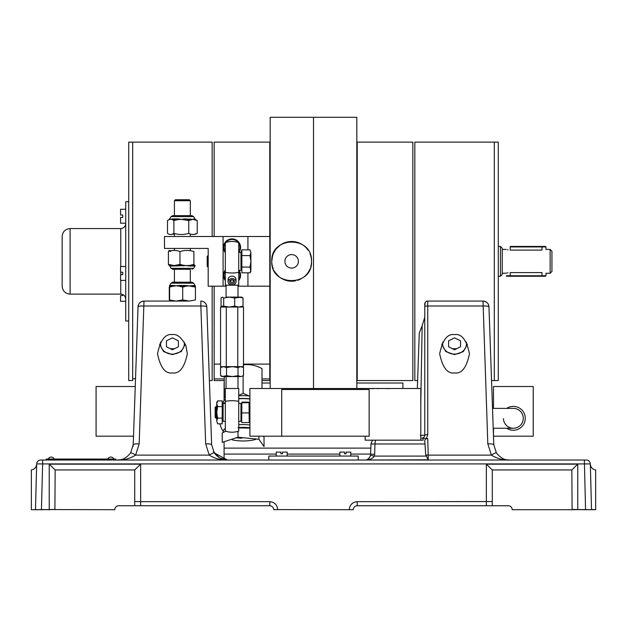 <?xml version="1.0" encoding="UTF-8"?>
<svg xmlns="http://www.w3.org/2000/svg" width="627" height="627" viewBox="0 0 627 627"><rect width="100%" height="100%" fill="white"/><g stroke="black" fill="none" stroke-linecap="round" stroke-linejoin="round"><path stroke-width="0.94" d="M585.297 509.555L572.09 509.712L571.855 469.936L492.273 469.936L492.281 505.738L357.21 505.738A3.974 3.974 0 0 0 357.131 505.738M353.244 509.633A3.974 3.974 0 0 0 353.236 509.712L277.737 509.61C277.228 504.813 274.579 502.164 269.79 501.663L269.79 505.738A3.974 3.974 0 0 1 269.869 505.738M124.734 505.738L118.777 505.738A3.974 3.974 0 0 0 114.804 509.712L50.042 509.555M586.347 460.038L584.364 460.038L586.347 460.038A3.974 3.974 0 0 1 590.321 463.909L591.52 509.555A5.964 5.964 0 0 1 591.52 509.712L585.555 509.712L584.364 460.038L40.653 460.038L42.636 460.038L42.636 463.909L36.679 463.909A3.974 3.974 0 0 1 40.653 460.038M273.756 509.633A3.974 3.974 0 0 1 273.764 509.712C273.505 507.314 272.181 505.989 269.79 505.738L134.719 505.738L134.727 469.936L55.145 469.936L49.235 464.168L140.636 464.168L140.636 501.663L269.79 501.663M134.727 469.936L140.636 464.168M55.145 469.936L54.91 509.445L49.235 509.555L49.235 464.168M590.321 463.909L42.636 463.909L41.445 509.712L35.48 509.712A5.964 5.964 0 0 1 35.48 509.555L36.679 463.909M452.255 348.604A14.899 12.908 180 0 0 454.575 348.761A14.899 12.908 180 0 0 456.895 348.604M454.575 334.614C447.529 333.525 442.56 339.912 439.676 353.769C442.56 367.634 447.529 374.013 454.575 372.924C461.621 374.013 466.59 367.634 469.474 353.769C466.59 339.912 461.621 333.525 454.575 334.614M506.577 459.732L509.657 460.038C504.853 460.328 500.424 457.945 496.38 452.874C500.424 457.945 504.853 460.328 509.665 460.038C503.215 460.289 497.125 458.651 491.403 455.116L428.178 455.116L428.241 459.795L425.709 454.951L424.887 442.474C424.322 439.919 425.278 438.61 427.747 438.532L428.178 455.116A2.978 0.517 -1.5 0 1 425.709 454.951M427.747 301.078L427.747 434.683A2.978 0.517 180 0 0 424.769 435.201L424.769 304.064A2.978 2.978 0 0 1 427.747 301.078L483.009 301.078A5.964 5.964 0 0 1 488.966 306.838L493.778 444.7L496.38 452.874A5.964 0.87 -33.3 0 0 491.403 455.116L487.822 443.869A5.964 1.035 -2 0 1 493.778 444.7L493.206 428.249L513.348 428.249A9.938 9.938 0 0 0 523.286 418.311A9.938 9.938 0 0 0 513.348 408.381A9.938 9.938 0 0 1 519.446 426.156A9.938 9.938 0 0 1 503.426 418.687M523.286 418.311A9.938 9.938 0 0 0 513.348 408.381L492.508 408.381L491.537 380.558L494.311 380.558L494.311 142.125L494.311 380.558L498.285 380.558L498.285 142.125L414.839 142.125L414.839 380.558L417.613 380.558M427.747 434.683L426.344 438.532L427.747 438.532M428.241 459.795L364.742 460.038M370.565 455.343C369.515 458.086 368.135 459.575 366.427 459.795A3.974 2.751 -106.4 0 1 367.547 459.795C370.345 459.638 372.65 458.4 374.452 456.088L370.565 455.343L370.972 443.987L372.485 440.17L375.448 440.17L374.946 443.987L370.972 443.979M424.926 443.987L374.946 443.987L374.672 454.238L370.698 454.238M369.593 457.538L367.72 459.246M365.165 436.196L365.165 440.17L423.107 440.17L423.107 438.179L421.791 438.179C423.586 437.991 424.581 437.003 424.769 435.201A2.978 2.978 0 0 1 424.769 435.287M426.344 438.532L423.107 438.226M421.869 438.179A2.978 2.978 0 0 1 421.791 438.179L422.911 437.967M417.331 388.505L419.275 333.023L422.151 325.672L420.795 403.247M420.239 435.389L424.769 435.201M424.769 317.223L422.151 325.672M425.247 302.449L424.769 306.525A2.978 0.517 180 0 1 427.747 306.007L483.009 306.007A5.964 1.035 -2 0 1 488.966 306.838C488.613 303.413 486.623 301.501 483.009 301.078L487.822 443.869M174.745 348.604A14.899 12.908 0 0 1 170.105 348.604M172.425 334.614C165.379 333.525 160.41 339.912 157.526 353.769C160.41 367.634 165.379 374.013 172.425 372.924C179.471 374.013 184.44 367.634 187.324 353.769L185.851 345.461C181.462 337.404 176.986 333.791 172.425 334.614M139.178 443.869L135.597 455.116L209.253 455.116A5.964 0.87 -33.3 0 1 214.23 452.874C218.274 457.945 222.703 460.328 227.515 460.038C221.065 460.289 214.975 458.651 209.253 455.116L205.672 443.869L200.859 306.007L143.991 306.007A5.964 1.035 -178 0 0 138.034 306.838C138.379 303.421 140.37 301.501 143.991 301.078L139.178 443.869A5.964 1.035 -178 0 0 133.222 444.7L138.034 306.838A5.964 5.964 0 0 1 143.991 301.078L189.072 301.078L195.107 300.035M120.423 459.732L117.335 460.038C122.147 460.328 126.576 457.945 130.62 452.874C126.576 457.945 122.147 460.328 117.335 460.038C123.785 460.289 129.875 458.651 135.597 455.116A5.964 0.87 -146.7 0 0 130.62 452.874L133.222 444.7M206.816 306.838A5.964 1.035 -2 0 0 200.859 306.007L200.859 301.078A5.964 5.964 0 0 1 206.816 306.838L211.628 444.7L214.23 452.874L227.515 460.038L219.56 457.906L213.47 451.589M205.672 443.869A5.964 1.035 -2 0 1 211.628 444.7L214.23 452.874C218.274 457.945 222.703 460.328 227.515 460.038L224.427 459.732M213.705 452.012L214.23 452.874M209.943 396.46L209.387 380.558L212.161 380.558L212.161 286.178M117.335 460.038L121.105 459.873M133.159 445.679L133.057 446.502M203.156 301.54L204.183 302.096M205.076 302.825L206.33 304.691M49.235 509.555L31.35 509.712L31.35 469.936C34.54 469.325 36.319 467.397 36.672 464.168M35.112 509.712L31.35 509.712L35.112 509.712A11.921 11.921 0 0 1 34.861 509.539A11.921 11.921 0 0 0 35.112 509.712L35.222 509.547M50.042 509.712L41.703 509.555M273.764 509.712L277.737 509.61M134.719 505.738L118.777 505.738M571.855 469.936L577.765 464.168L577.765 509.555L595.65 509.712L595.65 469.936C592.46 469.325 590.681 467.397 590.328 464.168M572.09 509.445L577.765 509.555M492.273 469.936L486.364 464.168L577.765 464.168M585.555 509.712L576.958 509.555M592.139 509.539A11.921 11.921 0 0 1 591.888 509.712L595.65 509.712L591.778 509.547M572.09 509.712L512.196 509.712A3.974 3.974 0 0 0 508.223 505.738L486.364 505.738L486.364 464.168M595.65 509.712L591.52 509.712M349.263 509.61C349.772 504.813 352.421 502.164 357.21 501.663L357.21 505.738C354.819 505.989 353.495 507.314 353.236 509.712M54.91 509.445L41.445 509.712M31.35 509.712L35.48 509.712M270.182 388.505L270.182 117.288L313.5 117.288L313.5 388.505L313.5 117.288L356.818 117.288L356.818 388.505M310.655 267.11A19.868 19.868 0 0 0 311.509 261.341C312.748 286.97 270.55 286.978 271.773 261.341L272.627 255.573M273.294 253.731L275.12 250.306M276.288 248.731L280.598 244.828M282.252 243.832L285.857 242.335M287.762 241.857L293.585 241.567M295.536 280.825L291.665 281.209M295.529 280.825A19.868 19.868 0 0 1 284.047 279.705L280.622 277.879M279.046 276.711L275.135 272.408M298.397 261.341A6.756 6.756 0 0 0 288.263 255.495A6.756 6.756 0 0 0 288.263 267.196A6.756 6.756 0 0 0 298.397 261.341M271.773 261.341C270.535 235.744 312.716 235.666 311.509 261.341A19.868 19.868 0 0 0 310.012 253.763M308.147 250.283A19.868 19.868 0 0 0 273.294 268.952M274.132 270.723A19.868 19.868 0 0 0 282.275 278.866M297.425 280.355A19.868 19.868 0 0 0 301.015 278.866M302.692 277.855A19.868 19.868 0 0 0 309.997 268.952M412.848 380.558L412.848 142.125L357.21 142.125L357.21 380.558L412.848 380.558M247.931 249.867L247.931 236.504L269.79 236.504L269.79 364.091L243.503 364.091M237.994 286.178L269.79 286.178L247.931 286.178L247.931 272.816M214.152 286.178L214.152 364.091L220.563 364.091M224.247 378.92L214.152 378.92L214.152 380.558L224.247 380.558M214.152 378.92L214.152 364.091L214.152 378.92M224.482 142.125L260.252 142.125L214.152 142.125L214.152 236.504M269.79 364.091L269.79 380.558L262 380.558M260.252 142.125L269.79 142.125L269.79 236.504M269.79 378.92L262 378.92M550.145 249.421L551.94 251.208L551.94 271.475L550.145 273.262L550.145 249.421L545.976 249.421L545.976 246.936L510.213 246.936L510.213 246.442L542.002 246.442L510.213 246.442C505.746 246.442 505.746 246.442 510.213 246.442M510.213 246.936L510.213 250.102C505.08 249.358 505.08 249.358 510.213 250.102L542.002 250.102C547.128 249.358 547.128 249.358 542.002 250.102L542.002 246.442L545.482 246.442L542.002 246.442M502.266 249.421L506.24 249.421M507.995 249.883L507.408 249.758M542.002 276.241L542.002 272.58C547.128 273.325 547.128 273.325 542.002 272.58L510.213 272.58C505.08 273.325 505.08 273.325 510.213 272.58L510.213 276.241L506.734 276.241L545.482 276.241L510.213 276.241M507.995 272.8L507.408 272.925M506.53 273.168L502.266 273.262M502.266 261.341L502.266 274.454L500.471 276.241L500.471 246.442L502.266 248.229L502.266 261.341M212.161 236.504L212.161 142.125L128.715 142.125L128.715 380.558L132.689 380.558L132.689 142.125L132.689 378.724L135.526 378.724M369.138 436.196L281.711 436.196L281.711 389.5L369.138 389.5L369.138 436.196M281.711 436.196L249.914 436.196L249.914 388.505L420.795 388.505L420.795 440.17L423.107 440.17M249.209 422.018L249.029 402.722L241.865 402.722L241.685 422.018M249.029 402.722L249.029 402.142L241.865 402.142L241.865 402.722M249.029 422.567L241.865 422.567M249.029 412.934L241.865 412.934M215.147 415.05L215.147 407.385L216.135 406.39L216.135 418.311L215.147 417.316L215.147 415.05M232.037 282.385A1.489 1.207 0 0 1 231.042 280.277A1.489 1.207 0 0 1 233.252 281.868A1.489 1.207 0 0 1 232.037 282.385M232.037 283.772A2.484 2.014 0 0 1 229.882 280.755A2.484 2.014 0 0 1 234.184 280.755A2.484 2.014 0 0 1 232.037 283.772M232.037 284.979A3.974 3.221 0 0 1 228.063 281.758A3.974 3.221 0 0 1 232.037 278.537A3.974 3.221 0 0 1 236.011 281.758A3.974 3.221 0 0 1 232.037 284.979M228.063 281.758L228.063 279.43A3.974 3.221 0 0 1 232.037 276.209A3.974 3.221 0 0 1 236.011 279.43L236.011 281.758M238.738 272.306L238.738 285.183L225.328 285.183L225.328 272.306A19.868 11.647 0 0 0 238.738 272.306L238.738 242.641L238.738 252.399L240.972 252.399L240.972 270.284L238.738 270.284M225.328 272.306L225.328 242.641L225.328 272.306M225.328 270.284L225.328 252.399L225.328 270.284M225.328 403.412L223.094 403.412L223.094 421.297L225.328 421.297L225.328 431.055A19.868 19.868 0 0 0 238.738 431.055L238.738 421.297L240.972 421.297L240.972 403.412L238.738 403.412M225.328 401.39A19.868 11.647 0 0 1 232.037 400.7A19.868 11.647 0 0 1 238.738 401.39L238.738 388.505L225.328 388.505L225.328 431.055M238.738 401.39L238.738 431.055M217.624 406.617L216.738 412.354L217.624 418.091L216.738 420.952L216.738 412.354C216.738 395.825 216.738 428.876 216.738 412.354L216.738 402.416L217.624 400.88L216.738 403.749L216.738 420.952L217.624 423.821L222.209 423.821L222.209 400.88L217.624 400.88L216.738 403.749L217.624 406.617L222.209 406.617L223.094 403.725M217.624 418.091L222.209 418.091M226.3 307.042L220.563 307.042L220.563 366.654L226.3 366.654L226.3 307.042L243.503 307.042L243.503 366.654L237.766 366.654L237.766 307.042M226.3 366.654L237.766 366.654M226.073 297.104L241.701 297.104L234.678 297.997L229.184 297.104L223.69 297.997L222.366 297.104L221.049 297.997L221.049 306.156L223.69 306.156L223.69 297.997M223.69 306.156L229.184 307.042L234.678 306.156L238.848 307.042L243.025 306.156L243.025 297.997L238.848 297.104M234.678 306.156L234.678 297.997M243.025 306.156L241.019 306.791M241.019 297.363L241.701 297.104L243.025 297.997M223.549 366.654L226.527 367.54L232.264 366.654L238.001 367.54L240.752 366.654L243.503 367.54L243.503 375.698L240.752 376.584L238.001 375.698L232.264 376.584L226.527 375.698L222.099 376.584L220.563 375.698L220.563 367.54L223.549 366.654M238.001 367.54L238.001 375.698M226.527 367.54L226.527 375.698M240.752 376.584C242.367 376.584 242.367 376.584 240.752 376.584L223.549 376.584L220.563 375.698M237.994 388.505L237.994 376.584L240.517 376.584M223.431 366.654L220.563 367.54M208.188 248.425L164.478 248.425L164.478 236.504L223.094 236.504L223.094 286.178L208.188 286.178L208.188 248.425M226.073 286.178L223.094 286.178M247.931 236.504L223.094 236.504M238.989 252.399A8.543 8.543 0 0 0 229.231 239.365A8.543 8.543 0 0 0 225.328 252.728M238.738 280.543A8.543 8.543 0 0 0 238.989 270.284M225.328 269.955A8.543 8.543 0 0 0 225.328 280.543M240.972 269.923L241.865 267.078L241.865 272.816L250.024 272.816L250.91 269.947L250.024 272.816L250.91 271.279L250.024 267.078L250.91 261.341L250.024 255.604L250.91 252.736L250.024 255.604L241.857 255.589M240.972 252.759L241.865 249.867L250.024 249.867L250.91 252.736L250.91 269.947L250.91 252.736C250.91 250.98 250.91 250.98 250.91 252.736M241.865 249.867L241.865 267.078L250.024 267.078M208.188 267.306L207.2 266.31L207.2 256.372L208.188 255.385M174.416 215.641L174.416 200.742L190.31 200.742L190.31 215.641M174.416 200.742L175.403 199.747L189.315 199.747L190.31 200.742M238.738 251.701A7.947 7.947 0 0 0 238.738 243.166M238.236 242.469A7.947 7.947 0 0 0 225.83 242.469M225.328 243.166A7.947 7.947 0 0 0 225.328 251.701M238.738 279.517A7.947 7.947 0 0 0 238.738 270.982M225.328 270.982A7.947 7.947 0 0 0 225.328 279.517M195.734 219.63L194.95 219.63A1.991 1.873 90 0 1 194.276 218.917L195.734 219.63M191.023 219.63L184.761 219.63L184.636 218.917L192.983 219.372L188.751 220.524L181.313 219.372L184.636 218.917M172.723 218.917L169.212 219.63A1.991 1.952 90 0 0 169.917 218.917L172.174 219.63L177.872 219.63L173.883 220.524L172.174 219.63A1.991 1.513 90 0 0 172.723 218.917L178.107 218.917L181.313 219.372L177.872 219.63A1.991 0.666 90 0 0 178.107 218.917M188.751 220.524L188.751 233.362C191.564 234.882 194.394 234.882 197.223 233.362L193.578 234.49M195.514 219.63L197.223 220.524L197.223 233.362M197.223 220.524L192.983 219.372L194.276 218.917M193.578 219.395L194.668 219.419M194.801 218.917L193.422 219.137M193.665 216.621L171.053 216.621L172.77 215.641L191.948 215.641L193.665 216.621L195.013 218.917M171.053 216.621L169.212 219.63L167.495 220.524L167.495 233.362C169.635 234.882 171.759 234.882 173.883 233.362C178.828 234.882 183.782 234.882 188.751 233.362M168.992 219.63L167.495 220.524M174.416 234.036L171.132 234.49M173.883 220.524L173.883 233.362M170.826 266.013L172.096 266.013L169.776 266.013L169.611 265.558L170.826 266.013A1.991 1.81 90 0 0 170.168 265.299L169.055 265.299L168.412 264.406L174.188 265.558L179.965 264.406L179.965 251.568C176.124 250.055 172.276 250.055 168.412 251.568C169.219 250.055 170.011 250.055 170.81 251.568M169.055 265.299L171.516 265.299M190.177 265.299L193.915 264.406L194.55 265.299L172.096 266.013M193.915 264.406L193.915 251.568C189.276 250.055 184.628 250.055 179.965 251.568M179.965 264.406L183.703 265.299L189.754 266.013L193.9 266.013L190.31 265.629M168.412 264.406L168.412 251.568M177.167 266.013A1.991 0.815 -90 0 0 176.869 265.299L183.703 265.299L183.633 266.013M194.942 266.013L195.107 265.558L193.9 266.013M169.776 266.013L169.611 265.558M190.31 282.205L190.31 269.289L172.77 269.289L174.416 269.289L174.416 282.205M169.509 286.1A1.991 1.928 -90 0 0 170.058 285.497L169.274 287.088L169.274 299.925L176.163 301.078L182.708 299.925L189.072 301.078M179.369 285.481L173.13 286.194A1.991 1.372 90 0 0 173.624 285.481L179.197 286.194L186.117 286.194L182.708 287.088L179.197 286.194A1.991 0.47 90 0 0 179.369 285.481L185.913 285.481L189.072 285.936L186.117 286.194A1.991 0.556 90 0 1 185.913 285.481M195.35 286.194L195.444 287.088L189.072 285.936L194.652 285.481L195.35 286.194L192.027 286.194M195.444 287.088L195.444 299.925M195.193 286.194L194.503 285.481M182.708 287.088L182.708 299.925M169.619 287.088L169.525 286.194L173.13 286.194L169.619 287.088L169.619 299.925M170.223 285.481A1.991 1.905 90 0 1 169.525 286.194L170.223 285.481L173.624 285.481M174.416 285.598L173.616 285.497M194.652 285.481L195.271 285.936M193.665 283.185L171.053 283.185L172.77 282.205L191.948 282.205L193.665 283.185L195.232 285.857M135.252 386.522L96.088 386.522L96.088 436.196L133.52 436.196M506.765 428.249A11.921 11.921 0 0 0 524.768 421.752A11.921 11.921 0 0 0 506.765 408.381M513.348 408.381A9.938 9.938 0 0 1 519.446 426.156M493.48 408.381L493.48 386.522L533.224 386.522L533.224 436.196L493.48 436.196L493.48 428.249M249.914 398.858A19.868 6.795 180 0 0 238.738 398.615M225.328 402.221A19.868 6.795 180 0 0 223.988 403.412M223.251 403.412L223.251 402.44A19.868 6.795 180 0 1 225.328 399.423M249.914 396.052A19.868 6.795 180 0 0 238.738 395.817M232.358 439.895A19.868 6.795 180 0 0 255.651 439.456M249.914 427.794A19.868 6.795 180 0 0 238.738 427.551M225.43 431.094A19.868 6.795 180 0 0 224.482 431.831M225.328 428.359A19.868 6.795 180 0 0 223.275 431.094A19.868 6.795 180 0 0 223.251 431.384L223.251 432.458M236.834 437.826A19.868 6.795 180 0 0 241.975 438.171M249.914 424.996A19.868 6.795 180 0 0 238.738 424.753M224.247 376.584L224.247 397.134L225.328 397.244M238.738 395.371L243.127 393.403L249.193 395.974M243.127 366.654L243.127 367.32M243.127 375.918L243.127 393.403M243.127 364.828C249.428 363.997 255.722 365.235 262 368.558L262 388.505M237.994 431.305L237.994 437.207L258.904 439.308L264.03 446.557L264.03 437.223L263.528 436.196M225.783 431.211L222.217 433.014L222.217 442.348L237.994 437.207M258.904 436.196L258.904 439.308M249.914 428.155L237.994 427.873M224.513 403.412A19.366 6.623 0 0 1 225.328 402.628M238.738 398.788A19.366 6.623 0 0 1 249.914 399.038M241.074 437.967A19.366 6.623 0 0 1 237.116 437.677M377.258 388.434L379.037 388.568L377.117 388.638M224.09 459.662L224.09 454.081L224.09 459.662M370.863 448.117L224.09 448.117L224.09 442.113L224.09 454.081L276.241 454.081M287.174 454.081L339.826 454.081M350.759 454.081L370.706 454.081M224.09 383.026L224.09 400.496L224.247 383.026M402.91 383.026L402.91 388.505L402.91 383.026L356.818 383.026M269.79 348.244L270.182 348.244M356.818 348.244L357.21 348.244M269.79 352.46L270.182 352.46M356.818 352.46L357.21 352.46M269.79 378.818L270.182 378.818M356.818 378.818L357.21 378.818M264.782 388.56L262.415 388.505M358.409 388.56L358.017 388.505M389.845 388.568L387.008 388.638M373.755 388.685L370.298 388.591M363.307 388.685L359.843 388.591M268.724 388.505L267.345 388.528M62.151 254.915L62.151 236.504C62.622 231.677 65.271 229.027 70.099 228.557L70.099 294.126C65.271 293.655 62.622 291.006 62.151 286.178L62.151 254.915M128.715 320.953L125.729 320.953L125.729 201.729L128.715 201.729M268.795 460.038L268.795 456.064L358.205 456.064L358.205 460.038M46.249 460.038L46.249 459.042L97.914 459.042L97.914 459.638L98.909 459.638L98.909 459.042L115.799 459.042L115.799 460.038M52.213 460.038L52.213 459.042L51.218 459.042M506.734 276.241L506.24 275.747L545.976 275.747L545.976 273.262L550.145 273.262M448.611 340.822L448.611 346.778L454.575 349.764L460.539 346.778L460.539 340.822L454.575 337.843L448.611 340.822L448.611 342.804M178.389 346.778L178.389 340.822L172.425 337.843L166.461 340.822L166.461 346.778L172.425 349.764L178.389 346.778M178.389 342.804L178.389 340.822M125.729 223.196L120.564 223.196L120.564 217.428L122.751 217.428L122.751 215.045L120.564 215.045L120.564 209.285L125.729 209.285M125.729 301.313L120.564 301.313L120.564 295.552L122.751 295.552L122.751 294.541M125.729 280.379L120.564 280.379L120.564 274.618L122.751 274.618L122.751 272.236L120.564 272.236L120.564 266.475L125.729 266.475M276.241 456.064L276.241 452.091L280.912 452.091L280.912 453.783L282.503 453.783L282.503 452.091L287.174 452.091L287.174 456.064M339.826 456.064L339.826 452.091L344.497 452.091L344.497 453.783L346.088 453.783L346.088 452.091L350.759 452.091L350.759 456.064M374.672 454.238L374.452 456.088L425.968 456.088M134.899 501.545L140.636 501.663L140.636 505.738M492.101 501.545L357.21 501.663M195.052 265.95L193.665 268.309L171.053 268.309L169.674 265.95M262 383.026L270.182 383.026M120.76 266.475L120.76 228.557L70.099 228.557M70.099 294.126L120.76 294.126L120.76 280.379M120.76 274.618L120.76 272.236M109.835 459.042L109.835 460.038M442.842 341.95A11.921 10.322 180 0 0 453.501 354.083A11.921 10.322 180 0 0 466.496 343.8A11.921 10.322 180 0 0 466.308 341.95M160.692 341.95A11.921 10.322 180 0 0 171.351 354.083A11.921 10.322 180 0 0 184.346 343.8A11.921 10.322 180 0 0 184.158 341.95M498.285 276.241L500.471 276.241M498.285 246.442L500.471 246.442M230.814 281.868A1.615 1.615 0 0 0 233.252 281.868M238.738 242.641A19.868 19.868 0 0 0 225.328 242.641M237.994 297.104L237.994 285.183M226.073 297.402L226.073 285.183M226.073 376.584L226.073 388.505M190.31 266.013L190.31 265.299M190.31 250.698L190.31 248.425M190.31 236.504L190.31 234.036M190.31 219.63L190.31 218.917M174.416 286.022L174.416 285.528M174.416 250.416L174.416 248.425M174.416 236.504L174.416 233.51M193.665 268.309L191.948 269.289M171.053 268.309L172.77 269.289M171.053 283.185L169.486 285.857M223.094 405.379A23.842 23.842 0 0 0 222.256 406.782M219.928 423.821A23.842 23.842 0 0 0 223.251 431.494M120.76 228.557C123.778 228.259 125.439 226.606 125.729 223.588M120.76 294.126C123.778 294.424 125.439 296.077 125.729 299.095M545.976 246.936L545.482 246.442M545.976 275.747L545.482 276.241M113.808 459.042A3.229 3.229 0 0 0 107.852 459.042M54.196 459.042A3.229 3.229 0 0 0 48.24 459.042M441.698 344.137L445.797 351.614L454.575 354.623L463.353 351.614L467.452 344.137M159.548 344.137L163.647 351.614L172.425 354.623L181.203 351.614L185.302 344.137"/></g></svg>
